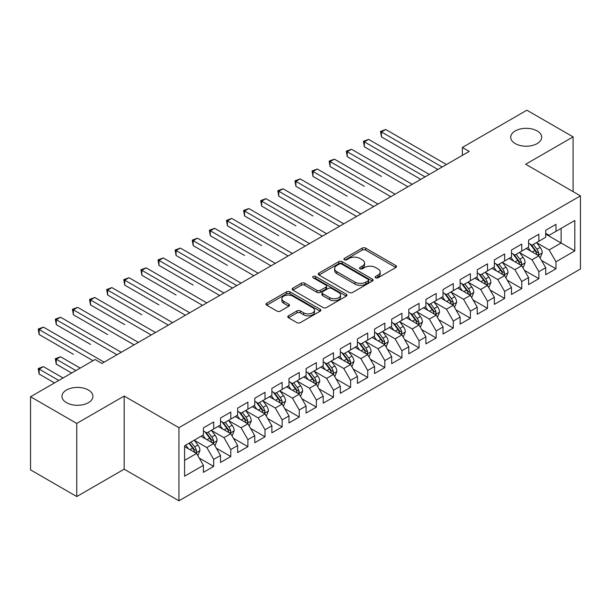 <?xml version="1.0" encoding="UTF-8"?>
<svg xmlns="http://www.w3.org/2000/svg" width="611" height="611" viewBox="0 0 611 611"><rect width="100%" height="100%" fill="white"/><g stroke="black" fill="none" stroke-linecap="round" stroke-linejoin="round"><path stroke-width="0.92" d="M375.635 277.814A1.665 0.962 0 0 0 377.988 277.814L395.836 267.503A2.375 1.375 0 0 0 396.531 266.533A2.375 1.375 0 0 0 395.836 265.564L365.599 248.112A2.375 1.375 0 0 0 362.239 248.112L344.39 258.415A1.665 0.962 0 0 0 343.901 259.095A1.665 0.962 0 0 0 344.39 259.774A1.665 0.962 0 0 0 346.735 259.774L349.049 258.438A7.599 4.392 0 0 1 359.803 258.438L362.323 259.889A7.599 4.392 0 0 1 364.546 262.997A7.599 4.392 0 0 1 362.323 266.098L360.009 267.435A1.665 0.962 0 0 0 359.52 268.114A1.665 0.962 0 0 0 360.009 268.794A1.665 0.962 0 0 0 362.361 268.794L364.675 267.458A7.599 4.392 0 0 1 375.421 267.458L377.942 268.916A7.599 4.392 0 0 1 380.172 272.017A7.599 4.392 0 0 1 377.942 275.118L375.635 276.455A1.665 0.962 0 0 0 375.146 277.134A1.665 0.962 0 0 0 375.635 277.814L375.635 276.455M88.396 390.032A15.489 8.944 0 0 0 71.518 388.092A15.489 8.944 0 0 0 61.955 396.356A15.489 8.944 0 0 0 66.492 402.68A15.489 8.944 0 0 0 83.371 404.619A15.489 8.944 0 0 0 92.933 396.356A15.489 8.944 0 0 0 88.396 390.032M537.153 130.945A15.489 8.944 0 0 0 520.267 129.013A15.489 8.944 0 0 0 510.704 137.276A15.489 8.944 0 0 0 515.241 143.6A15.489 8.944 0 0 0 532.128 145.533A15.489 8.944 0 0 0 541.69 137.276A15.489 8.944 0 0 0 537.153 130.945M288.484 315.811A2.375 1.375 0 0 0 287.789 316.781A2.375 1.375 0 0 0 288.484 317.751L296.969 322.646A2.375 1.375 0 0 0 300.329 322.646L320.156 311.198A2.375 1.375 0 0 0 320.851 310.228A2.375 1.375 0 0 0 320.156 309.258L289.912 291.806A2.375 1.375 0 0 0 286.551 291.806L266.732 303.247A2.375 1.375 0 0 0 266.037 304.217A2.375 1.375 0 0 0 266.732 305.187L276.982 311.106A2.375 1.375 0 0 0 280.342 311.106L288.82 306.203A2.375 1.375 0 0 0 289.515 305.233A2.375 1.375 0 0 0 288.82 304.263L283.741 301.33A6.354 3.666 0 0 1 281.877 298.741A6.354 3.666 0 0 1 285.803 295.35A6.354 3.666 0 0 1 292.73 296.144L312.633 307.639A6.354 3.666 0 0 1 314.497 310.228A6.354 3.666 0 0 1 310.571 313.619A6.354 3.666 0 0 1 303.652 312.824L300.329 310.907A2.375 1.375 0 0 0 296.969 310.907L288.484 315.811L288.484 317.751M76.757 423.431L76.757 496.552L124.17 469.179L124.17 396.058L76.757 423.431L30.55 396.753L95.072 359.497L101.922 363.453L469.202 151.406L462.359 147.45L462.359 155.354M124.17 396.058L178.939 427.677L580.45 195.871L580.45 268.993L178.939 500.799L178.939 427.677M573.087 191.617L573.087 136.879L525.681 164.244L580.45 195.871M573.087 136.879L526.881 110.201L462.359 147.45M349.217 292.478A2.375 1.375 0 0 0 352.578 292.478L372.397 281.037A2.375 1.375 0 0 0 373.092 280.067A2.375 1.375 0 0 0 372.397 279.097L342.16 261.638A2.375 1.375 0 0 0 338.8 261.638L318.98 273.086A2.375 1.375 0 0 0 318.285 274.056A2.375 1.375 0 0 0 318.98 275.026L349.217 292.478M313.848 278.173A1.665 0.962 0 0 1 315.536 278.402L315.536 276.432L346.277 294.181A2.375 1.375 0 0 1 346.972 295.151A2.375 1.375 0 0 1 346.277 296.121L326.45 307.562A2.375 1.375 0 0 1 323.097 307.562L292.852 290.103L292.852 288.163A2.375 1.375 0 0 0 292.157 289.133A2.375 1.375 0 0 0 292.852 290.103M292.852 288.163L301.338 283.267A2.375 1.375 0 0 1 304.698 283.267L316.964 290.347A2.375 1.375 0 0 0 320.324 290.347L325.946 287.101A2.375 1.375 0 0 0 326.648 286.131A2.375 1.375 0 0 0 325.946 285.161L313.183 277.784A1.665 0.962 0 0 1 312.695 277.111A1.665 0.962 0 0 1 313.718 276.218A1.665 0.962 0 0 1 315.536 276.432M545.707 234.112L561.112 243.002L561.112 228.377L574.806 220.472L555.979 231.34L555.979 224.329L545.707 230.255L545.707 237.267L538.864 241.223L538.864 234.204L528.591 240.138L528.591 247.15L521.748 251.106L521.748 244.087L511.476 250.014L511.476 257.032L504.633 260.989L504.633 253.97L494.36 259.896L494.36 266.915L487.517 270.864L487.517 263.853L477.244 269.779L477.244 276.798L470.401 280.747L470.401 273.728L460.129 279.662L460.129 286.674L453.286 290.63L453.286 283.611L443.021 289.545L443.021 296.556L436.17 300.513L436.17 293.494L425.905 299.421L425.905 306.439L419.054 310.388L419.054 303.377L408.79 309.303L408.79 316.322L401.939 320.271L401.939 313.26L391.674 319.186L391.674 326.198L384.831 330.154L384.831 323.135L374.558 329.069L374.558 336.081L367.715 340.037L367.715 333.018L357.443 338.945L357.443 345.963L350.599 349.912L350.599 342.901L340.327 348.828L340.327 355.846L333.484 359.795L333.484 352.784L323.211 358.71L323.211 365.722L316.368 369.678L316.368 362.659L306.096 368.593L306.096 375.605L299.253 379.561L299.253 372.542L288.988 378.469L288.988 385.488L282.137 389.444L282.137 382.425L271.872 388.352L271.872 395.37L265.021 399.319L265.021 392.308L254.756 398.235L254.756 405.253L247.906 409.202L247.906 402.183L237.641 408.117L237.641 415.129L230.79 419.085L230.79 412.066L220.525 418L220.525 425.012L213.682 428.968L213.682 421.949L203.41 427.876L203.41 434.895L184.583 445.763L184.583 476.198L203.41 465.33L196.566 453.469L184.583 446.557M574.806 220.472L574.806 250.907L555.979 261.775L549.129 249.922L536.718 242.758M541.514 260.439L555.979 268.794L555.979 261.775M555.979 268.794L545.707 274.721L545.707 267.702L538.864 271.658L532.013 259.797L519.61 252.633M524.398 270.322L538.864 278.669L538.864 271.658M538.864 278.669L528.591 284.604L528.591 277.585L521.748 281.541L514.897 269.68L502.494 262.516M507.283 280.205L521.748 288.552L521.748 281.541M521.748 288.552L511.476 294.479L511.476 287.468L504.633 291.416L497.782 279.563L485.378 272.399M490.167 290.088L504.633 298.435L504.633 291.416M504.633 298.435L494.36 304.362L494.36 297.351L487.517 301.299L480.674 289.446L468.263 282.282M473.051 299.97L487.517 308.318L487.517 301.299M487.517 308.318L477.244 314.245L477.244 307.226L470.401 311.182L463.558 299.321L451.147 292.157M455.936 309.846L470.401 318.201L470.401 311.182M470.401 318.201L460.129 324.128L460.129 317.109L453.286 321.065L446.442 309.204L434.031 302.04M438.828 319.729L453.286 328.076L453.286 321.065M453.286 328.076L443.021 334.011L443.021 326.992L436.17 330.941L429.327 319.087L416.916 311.923M421.712 329.612L436.17 337.959L436.17 330.941M436.17 337.959L425.905 343.886L425.905 336.875L419.054 340.823L412.211 328.97L399.8 321.806M404.597 339.495L419.054 347.842L419.054 340.823M419.054 347.842L408.79 353.769L408.79 346.758L401.939 350.706L395.096 338.845L382.685 331.681M387.481 349.37L401.939 357.725L401.939 350.706M401.939 357.725L391.674 363.652L391.674 356.633L384.831 360.589L377.98 348.728L365.577 341.564M370.365 359.253L384.831 367.601L384.831 360.589M384.831 367.601L374.558 373.535L374.558 366.516L367.715 370.472L360.864 358.611L348.461 351.447M353.25 369.136L367.715 377.483L367.715 370.472M367.715 377.483L357.443 383.41L357.443 376.399L350.599 380.348L343.749 368.494L331.345 361.33M336.134 379.019L350.599 387.366L350.599 380.348M350.599 387.366L340.327 393.293L340.327 386.282L333.484 390.23L326.641 378.377L314.23 371.213M319.018 388.894L333.484 397.249L333.484 390.23M333.484 397.249L323.211 403.176L323.211 396.157L316.368 400.113L309.525 388.252L297.114 381.088M301.903 398.777L316.368 407.125L316.368 400.113M316.368 407.125L306.096 413.059L306.096 406.04L299.253 409.996L292.409 398.135L279.998 390.971M284.795 408.66L299.253 417.008L299.253 409.996M299.253 417.008L288.988 422.934L288.988 415.923L282.137 419.872L275.294 408.018L262.883 400.854M267.679 418.543L282.137 426.89L282.137 419.872M282.137 426.89L271.872 432.817L271.872 425.806L265.021 429.754L258.178 417.901L245.767 410.737M250.563 428.426L265.021 436.773L265.021 429.754M265.021 436.773L254.756 442.7L254.756 435.681L247.906 439.637L241.062 427.776L228.651 420.612M233.448 438.301L247.906 446.656L247.906 439.637M247.906 446.656L237.641 452.583L237.641 445.564L230.79 449.52L223.947 437.659L211.536 430.495M216.332 448.184L230.79 456.532L230.79 449.52M230.79 456.532L220.525 462.466L220.525 455.447L213.682 459.396L206.831 447.542L194.428 440.378M199.217 458.067L213.682 466.414L213.682 459.396M213.682 466.414L203.41 472.341L203.41 465.33M203.41 430.938L206.831 432.916L213.682 428.968M184.583 460.388L196.566 453.469M220.525 421.063L223.947 423.033L230.79 419.085M206.831 447.542L213.682 443.586L201.011 436.277M220.525 455.447L213.682 443.586M237.641 411.18L241.062 413.158L247.906 409.202M223.947 437.659L230.79 433.711L218.127 426.394M237.641 445.564L230.79 433.711M254.756 401.297L258.178 403.275L265.021 399.319M241.062 427.776L247.906 423.828L235.243 416.511M254.756 435.681L247.906 423.828M271.872 391.414L275.294 393.392L282.137 389.444M258.178 417.901L265.021 413.945L252.358 406.636M271.872 425.806L265.021 413.945M288.988 381.539L292.409 383.509L299.253 379.561M275.294 408.018L282.137 404.062L269.474 396.753M288.988 415.923L282.137 404.062M306.096 371.656L309.525 373.634L316.368 369.678M292.409 398.135L299.253 394.187L286.59 386.87M306.096 406.04L299.253 394.187M323.211 361.773L326.641 363.751L333.484 359.795M309.525 388.252L316.368 384.304L303.705 376.987M323.211 396.157L316.368 384.304M340.327 351.89L343.749 353.868L350.599 349.912M326.641 378.377L333.484 374.421L320.821 367.112M340.327 386.282L333.484 374.421M357.443 342.007L360.864 343.985L367.715 340.037M343.749 368.494L350.599 364.538L337.929 357.229M357.443 376.399L350.599 364.538M374.558 332.132L377.98 334.102L384.831 330.154M360.864 358.611L367.715 354.663L355.044 347.346M374.558 366.516L367.715 354.663M391.674 322.249L395.096 324.227L401.939 320.271M377.98 348.728L384.831 344.78L372.16 337.463M391.674 356.633L384.831 344.78M408.79 312.366L412.211 314.344L419.054 310.388M395.096 338.845L401.939 334.897L389.276 327.588M408.79 346.758L401.939 334.897M425.905 302.483L429.327 304.461L436.17 300.513M412.211 328.97L419.054 325.014L406.391 317.705M425.905 336.875L419.054 325.014M443.021 292.608L446.442 294.578L453.286 290.63M429.327 319.087L436.17 315.131L423.507 307.822M443.021 326.992L436.17 315.131M460.129 282.725L463.558 284.703L470.401 280.747M446.442 309.204L453.286 305.256L440.623 297.939M460.129 317.109L453.286 305.256M477.244 272.842L480.674 274.82L487.517 270.864M463.558 299.321L470.401 295.373L457.738 288.056M477.244 307.226L470.401 295.373M494.36 262.959L497.782 264.937L504.633 260.989M480.674 289.446L487.517 285.49L474.854 278.181M494.36 297.351L487.517 285.49M511.476 253.084L514.897 255.054L521.748 251.106M497.782 279.563L504.633 275.607L491.97 268.298M511.476 287.468L504.633 275.607M528.591 243.201L532.013 245.179L538.864 241.223M514.897 269.68L521.748 265.732L509.078 258.415M528.591 277.585L521.748 265.732M545.707 233.318L549.129 235.296L555.979 231.34M532.013 259.797L538.864 255.849L526.193 248.532M545.707 267.702L538.864 255.849M30.55 396.753L30.55 469.874L76.757 496.552M124.17 469.179L178.939 500.799M549.129 249.922L561.112 243.002L574.806 250.907M376.3 278.043L377.942 277.096A7.599 4.392 0 0 0 380.172 273.995L380.172 272.017M364.546 262.997L364.546 264.975A7.599 4.392 0 0 1 362.323 268.076L360.673 269.023M395.806 267.526L365.599 250.082A2.375 1.375 0 0 0 362.239 250.082L345.055 260.003M372.366 281.052L342.16 263.616A2.375 1.375 0 0 0 338.8 263.616L319.011 275.042M368.196 280.747A1.665 0.962 0 0 0 368.685 280.067A1.665 0.962 0 0 0 368.196 279.387L341.656 264.067A1.665 0.962 0 0 0 339.304 264.067L336.867 265.472A7.599 4.392 0 0 0 334.645 268.573A7.599 4.392 0 0 0 336.867 271.674L355.014 282.152A7.599 4.392 0 0 0 365.768 282.152L368.196 280.747L368.196 282.725A1.665 0.962 0 0 0 368.685 282.045L368.685 280.067M334.645 268.573L334.645 270.551A7.599 4.392 0 0 0 336.867 273.652L336.867 271.674M368.196 282.725L365.768 284.13A7.599 4.392 0 0 1 355.014 284.13L336.867 273.652M292.883 290.126L301.338 285.245L301.338 283.267M326.648 286.131L326.648 288.102A2.375 1.375 0 0 1 325.946 289.072L320.324 292.325A2.375 1.375 0 0 1 316.964 292.325L304.698 285.245A2.375 1.375 0 0 0 301.338 285.245M315.536 278.402L346.246 296.136M329.688 297.694A6.354 3.666 0 0 0 336.615 298.489A6.354 3.666 0 0 0 340.533 295.098A6.354 3.666 0 0 0 338.677 292.509L331.658 288.453A2.375 1.375 0 0 0 328.298 288.453L322.677 291.707A2.375 1.375 0 0 0 321.974 292.677A2.375 1.375 0 0 0 322.677 293.647L329.688 297.694L329.688 299.673A6.354 3.666 0 0 0 336.615 300.467A6.354 3.666 0 0 0 340.533 297.076L340.533 295.098M321.974 292.677L321.974 294.655A2.375 1.375 0 0 0 322.677 295.625L322.677 293.647M329.688 299.673L322.677 295.625M314.497 310.228L314.497 312.206A6.354 3.666 0 0 1 310.571 315.597A6.354 3.666 0 0 1 303.652 314.802L300.329 312.885A2.375 1.375 0 0 0 296.969 312.885L288.522 317.766M281.877 298.741L281.877 300.711A6.354 3.666 0 0 0 283.741 303.308L283.741 301.33M288.789 306.226L283.741 303.308M320.118 311.22L289.912 293.776A2.375 1.375 0 0 0 286.551 293.776L266.763 305.202M540.124 258.041L542.247 252.862A6.416 3.704 -120 0 0 540.2 247.402L536.565 242.544M530.776 251.174L528.011 247.486M526.72 248.837L526.399 248.417M381.455 176.434L347.224 156.668L347.224 151.727L351.508 149.26L412.211 184.308M537.649 255.146L538.642 254.252L538.787 253.137A6.416 3.704 -120 0 0 536.947 249.28L533.311 244.423M531.242 244.728L535.732 250.724A3.269 1.886 60 0 1 536.321 251.717L538.787 253.137M530.111 244.079L534.9 250.464A6.416 3.704 60 0 1 536.733 254.321L536.863 254.695M442.165 167.017L381.455 131.968L385.732 129.494L446.442 164.542M437.881 169.484L381.455 136.91L381.455 131.968L380.516 131.426L385.732 129.494M381.455 136.91L380.516 131.426M523.016 267.924L525.132 262.745A6.416 3.704 -120 0 0 523.085 257.284L519.449 252.427M513.66 261.057L510.895 257.368M509.605 258.72L509.284 258.3M364.339 186.317L330.108 166.551L330.108 161.609L334.393 159.143L395.096 194.191M520.534 265.029L521.534 264.135L521.672 263.02A6.416 3.704 -120 0 0 519.839 259.163L516.203 254.306M514.126 254.611L518.617 260.607A3.269 1.886 60 0 1 519.205 261.592L521.672 263.02M512.996 253.955L517.784 260.347A6.416 3.704 60 0 1 519.617 264.204L519.747 264.578M505.9 277.806L508.016 272.628A6.416 3.704 -120 0 0 505.969 267.16L502.334 262.31M496.544 270.94L493.78 267.251M492.489 268.596L492.176 268.176M347.224 196.192L313 176.434L313 171.492L317.277 169.018L377.98 204.066M503.426 274.912L504.419 274.018L504.556 272.896A6.416 3.704 -120 0 0 502.723 269.039L499.088 264.189M497.01 264.487L501.501 270.482A3.269 1.886 60 0 1 502.097 271.475L504.556 272.896M495.88 263.837L500.669 270.23A6.416 3.704 60 0 1 502.502 274.087L502.632 274.454M425.05 176.9L364.339 141.851L368.616 139.377L429.327 174.425M420.765 179.367L364.339 146.785L364.339 141.851L363.4 141.301L368.616 139.377M364.339 146.785L363.4 141.301M407.934 186.775L346.284 151.184L351.508 149.26M347.224 156.668L346.284 151.184M488.785 287.682L490.908 282.503A6.416 3.704 -120 0 0 488.861 277.043L485.218 272.193M479.429 280.823L476.664 277.134M475.373 278.479L475.06 278.058M330.108 206.075L295.884 186.317L295.884 181.375L300.161 178.901L360.864 213.949M486.31 284.795L487.303 283.901L487.441 282.778A6.416 3.704 -120 0 0 485.608 278.921L481.972 274.072M479.895 274.37L484.386 280.365A3.269 1.886 60 0 1 484.981 281.358L487.441 282.778M478.764 273.72L483.553 280.105A6.416 3.704 60 0 1 485.386 283.962L485.516 284.336M471.669 297.565L473.792 292.386A6.416 3.704 -120 0 0 471.745 286.926L468.11 282.076M462.313 290.699L459.548 287.01M458.258 288.361L457.945 287.941M313 215.958L278.769 196.192L278.769 191.251L283.046 188.784L343.749 223.832M469.195 294.678L470.187 293.776L470.325 292.661A6.416 3.704 -120 0 0 468.492 288.804L464.856 283.947M462.779 284.252L467.27 290.248A3.269 1.886 60 0 1 467.866 291.241L470.325 292.661M461.649 283.603L466.437 289.988A6.416 3.704 60 0 1 468.27 293.845L468.4 294.219M390.819 196.658L329.169 161.067L334.393 159.143M330.108 166.551L329.169 161.067M373.703 206.541L312.053 170.95L317.277 169.018M313 176.434L312.053 170.95M454.553 307.448L456.677 302.269A6.416 3.704 -120 0 0 454.63 296.809L450.994 291.951M445.198 300.581L442.433 296.893M441.142 298.244L440.829 297.824M295.884 225.841L261.653 206.075L261.653 201.134L265.93 198.667L326.633 233.715M452.079 304.553L453.072 303.659L453.209 302.544A6.416 3.704 -120 0 0 451.376 298.687L447.741 293.83M445.663 294.135L450.154 300.131A3.269 1.886 60 0 1 450.75 301.124L453.209 302.544M444.533 293.479L449.322 299.871A6.416 3.704 60 0 1 451.155 303.728L451.285 304.102M356.587 216.424L294.937 180.825L300.161 178.901M295.884 186.317L294.937 180.825M437.438 317.33L439.561 312.152A6.416 3.704 -120 0 0 437.514 306.691L433.879 301.834M428.082 310.464L425.317 306.775M424.026 308.12L423.713 307.7M278.769 235.716L244.537 215.958L244.537 211.016L248.814 208.542L309.525 243.59M434.963 314.436L435.956 313.542L436.094 312.42A6.416 3.704 -120 0 0 434.261 308.563L430.625 303.713M428.548 304.011L433.039 310.006A3.269 1.886 60 0 1 433.634 310.999L436.094 312.42M427.425 303.362L432.206 309.754A6.416 3.704 60 0 1 434.047 313.611L434.177 313.978M339.472 226.299L277.822 190.708L283.046 188.784M278.769 196.192L277.822 190.708M420.322 327.206L422.445 322.028A6.416 3.704 -120 0 0 420.399 316.567L416.763 311.717M410.966 320.347L408.201 316.658M406.911 318.003L406.598 317.583M261.653 245.599L227.422 225.841L227.422 220.899L231.699 218.425L292.409 253.473M417.848 324.319L418.841 323.425L418.986 322.303A6.416 3.704 -120 0 0 417.145 318.446L413.51 313.596M411.432 313.894L415.923 319.889A3.269 1.886 60 0 1 416.519 320.882L418.986 322.303M410.309 313.244L415.09 319.629A6.416 3.704 60 0 1 416.931 323.494L417.061 323.861M403.207 337.089L405.33 331.91A6.416 3.704 -120 0 0 403.283 326.45L399.647 321.6M393.851 330.23L391.093 326.541M389.795 327.886L389.482 327.465M244.537 255.482L210.306 235.716L210.306 230.775L214.583 228.308L275.294 263.356M400.732 334.202L401.725 333.308L401.87 332.185A6.416 3.704 -120 0 0 400.029 328.328L396.394 323.471M394.324 323.777L398.807 329.772A3.269 1.886 60 0 1 399.403 330.765L401.87 332.185M393.194 323.127L397.975 329.512A6.416 3.704 60 0 1 399.815 333.369L399.945 333.743M386.091 346.972L388.214 341.793A6.416 3.704 -120 0 0 386.167 336.333L382.532 331.475M376.743 340.106L373.978 336.417M372.679 337.768L372.366 337.348M227.422 265.365L193.191 245.599L193.191 240.658L197.468 238.191L258.178 273.239M383.616 344.077L384.609 343.183L384.754 342.068A6.416 3.704 -120 0 0 382.914 338.211L379.278 333.354M377.208 333.659L381.699 339.655A3.269 1.886 60 0 1 382.287 340.648L384.754 342.068M376.078 333.01L380.859 339.395A6.416 3.704 60 0 1 382.7 343.252L382.83 343.626M368.975 356.855L371.098 351.676A6.416 3.704 -120 0 0 369.052 346.216L365.416 341.358M359.627 349.988L356.862 346.3M355.571 347.644L355.251 347.231M210.306 275.248L232.501 288.056M366.501 353.96L367.501 353.066L367.639 351.951A6.416 3.704 -120 0 0 365.798 348.087L362.163 343.237M360.093 343.542L364.584 349.53A3.269 1.886 60 0 1 365.172 350.523L367.639 351.951M358.963 342.886L363.751 349.278A6.416 3.704 60 0 1 365.584 353.135L365.714 353.502M351.867 366.737L353.983 361.559A6.416 3.704 -120 0 0 351.936 356.091L348.301 351.241M342.511 359.871L339.747 356.182M338.456 357.527L338.135 357.107M193.191 285.123L158.959 265.365L158.959 260.423L163.244 257.949L223.947 292.997M349.385 363.843L350.386 362.949L350.523 361.827A6.416 3.704 -120 0 0 348.69 357.97L345.055 353.12M342.977 353.418L347.468 359.413A3.269 1.886 60 0 1 348.064 360.406L350.523 361.827M341.847 352.768L346.636 359.153A6.416 3.704 60 0 1 348.469 363.018L348.598 363.385M334.752 376.613L336.867 371.435A6.416 3.704 -120 0 0 334.82 365.974L331.185 361.124M325.396 369.754L322.631 366.065M321.34 367.41L321.027 366.99M176.075 295.006L141.851 275.24L141.851 270.306L146.128 267.832L206.831 302.88M332.277 373.726L333.27 372.832L333.407 371.709A6.416 3.704 -120 0 0 331.574 367.853L327.939 363.003M325.862 363.301L330.352 369.296A3.269 1.886 60 0 1 330.948 370.289L333.407 371.709M324.731 362.651L329.52 369.036A6.416 3.704 60 0 1 331.353 372.893L331.483 373.268M317.636 386.496L319.759 381.317A6.416 3.704 -120 0 0 317.712 375.857L314.077 370.999M308.28 379.63L305.515 375.941M304.225 377.293L303.911 376.872M158.959 304.889L124.736 285.123L124.736 280.182L129.013 277.715L189.716 312.763M315.161 383.601L316.154 382.707L316.292 381.592A6.416 3.704 -120 0 0 314.459 377.735L310.823 372.878M308.746 373.184L313.237 379.179A3.269 1.886 60 0 1 313.833 380.172L316.292 381.592M307.616 372.534L312.404 378.919A6.416 3.704 60 0 1 314.237 382.776L314.367 383.15M322.356 236.182L260.714 200.591L265.93 198.667M261.653 206.075L260.714 200.591M305.24 246.065L243.598 210.474L248.814 208.542M244.537 215.958L243.598 210.474M288.125 255.948L226.482 220.357L231.699 218.425M227.422 225.841L226.482 220.357M271.017 265.823L209.367 230.232L214.583 228.308M210.306 235.716L209.367 230.232M253.901 275.706L192.251 240.115L197.468 238.191M193.191 245.599L192.251 240.115M236.785 285.589L176.075 250.541L180.36 248.074L241.062 283.122M232.508 288.056L176.075 255.482L176.075 250.541L175.136 249.998L180.36 248.074M176.075 255.482L175.136 249.998M219.67 295.472L158.02 259.881L163.244 257.949M158.959 265.365L158.02 259.881M300.52 396.379L302.644 391.2A6.416 3.704 -120 0 0 300.597 385.74L296.961 380.882M291.164 389.513L288.4 385.824M287.109 387.175L286.796 386.755M141.851 314.772L107.62 295.006L107.62 290.065L111.897 287.598L172.6 322.646M298.046 393.484L299.039 392.59L299.176 391.475A6.416 3.704 -120 0 0 297.343 387.618L293.708 382.761M291.63 383.066L296.121 389.062A3.269 1.886 60 0 1 296.717 390.047L299.176 391.475M290.5 382.41L295.289 388.802A6.416 3.704 60 0 1 297.122 392.659L297.252 393.033M202.554 305.355L140.904 269.757L146.128 267.832M141.851 275.24L140.904 269.757M283.405 406.262L285.528 401.083A6.416 3.704 -120 0 0 283.481 395.615L279.846 390.765M274.049 399.395L271.284 395.707M269.993 397.051L269.68 396.631M124.736 324.647L90.504 304.889L90.504 299.948L94.781 297.473L155.492 332.521M280.93 403.367L281.923 402.473L282.061 401.351A6.416 3.704 -120 0 0 280.228 397.494L276.592 392.644M274.515 392.942L279.006 398.937A3.269 1.886 60 0 1 279.601 399.93L282.061 401.351M273.392 392.293L278.173 398.685A6.416 3.704 60 0 1 280.006 402.542L280.136 402.909M185.439 315.23L123.789 279.639L129.013 277.715M124.736 285.123L123.789 279.639M266.289 416.137L268.412 410.959A6.416 3.704 -120 0 0 266.365 405.498L262.73 400.648M256.933 409.278L254.168 405.589M252.878 406.934L252.564 406.514M107.62 334.53L73.389 314.772L73.389 309.83L77.666 307.356L138.376 342.404M263.815 413.25L264.807 412.356L264.953 411.234A6.416 3.704 -120 0 0 263.112 407.377L259.476 402.527M257.399 402.825L261.89 408.82A3.269 1.886 60 0 1 262.486 409.813L264.953 411.234M256.276 402.175L261.057 408.56A6.416 3.704 60 0 1 262.898 412.417L263.028 412.792M168.323 325.113L106.681 289.522L111.897 287.598M107.62 295.006L106.681 289.522M249.173 426.02L251.297 420.842A6.416 3.704 -120 0 0 249.25 415.381L245.614 410.531M239.818 419.154L237.053 415.465M235.762 416.817L235.449 416.397M90.504 344.413L56.273 324.647L56.273 319.706L60.55 317.239L121.261 352.287M246.699 423.133L247.692 422.232L247.837 421.116A6.416 3.704 -120 0 0 245.996 417.26L242.361 412.402M240.283 412.708L244.774 418.703A3.269 1.886 60 0 1 245.37 419.696L247.837 421.116M239.161 412.058L243.942 418.443A6.416 3.704 60 0 1 245.782 422.3L245.912 422.675M151.207 334.996L89.565 299.405L94.781 297.473M90.504 304.889L89.565 299.405M232.058 435.903L234.181 430.724A6.416 3.704 -120 0 0 232.134 425.264L228.499 420.406M222.702 429.037L219.945 425.348M218.646 426.699L218.333 426.279M73.389 354.296L39.157 334.53L39.157 329.589L43.434 327.122L104.145 362.17M229.583 433.008L230.576 432.114L230.721 430.999A6.416 3.704 -120 0 0 228.881 427.142L225.245 422.285M223.175 422.591L227.666 428.586A3.269 1.886 60 0 1 228.254 429.579L230.721 430.999M222.045 421.934L226.826 428.326A6.416 3.704 60 0 1 228.667 432.183L228.797 432.557M134.092 344.879L72.449 309.281L77.666 307.356M73.389 314.772L72.449 309.281M214.942 445.786L217.065 440.607A6.416 3.704 -120 0 0 215.019 435.147L211.383 430.289M205.594 438.919L202.829 435.231M201.531 436.575L201.218 436.155M80.186 368.097L60.55 356.763L56.273 359.237L56.273 364.171L71.624 373.038M212.468 442.891L213.46 441.997L213.606 440.875A6.416 3.704 -120 0 0 211.765 437.018L208.13 432.168M206.06 432.473L210.551 438.461A3.269 1.886 60 0 1 211.139 439.454L213.606 440.875M204.929 431.817L209.718 438.209A6.416 3.704 60 0 1 211.551 442.066L211.681 442.433M56.273 364.171L55.334 358.688L75.901 370.564M55.334 358.688L60.55 356.763M116.984 354.754L55.334 319.163L60.55 317.239M56.273 324.647L55.334 319.163M197.834 455.661L199.95 450.483A6.416 3.704 -120 0 0 197.903 445.022L194.267 440.172M188.478 448.802L185.713 445.113M63.07 377.98L43.434 366.646L39.157 369.113L39.157 374.054L54.509 382.921M195.352 452.774L196.352 451.88L196.49 450.758A6.416 3.704 -120 0 0 194.657 446.901L191.014 442.051M189.41 442.975L193.435 448.344A3.269 1.886 60 0 1 194.023 449.337L196.49 450.758M188.967 443.235L192.602 448.084A6.416 3.704 60 0 1 194.435 451.949L194.565 452.316M39.157 374.054L38.218 368.57L58.786 380.447M38.218 368.57L43.434 366.646M93.017 360.689L38.218 329.046L43.434 327.122M39.157 334.53L38.218 329.046M377.942 277.096L377.942 275.118M360.009 268.794L360.009 267.435M362.323 268.076L362.323 266.098M344.39 259.774L344.39 258.415M362.239 250.082L362.239 248.112M365.599 250.082L365.599 248.112M395.836 267.503L395.836 265.564M318.98 275.026L318.98 273.086M338.8 263.616L338.8 261.638M342.16 263.616L342.16 261.638M372.397 281.037L372.397 279.097M355.014 284.13L355.014 282.152M365.768 284.13L365.768 282.152M304.698 285.245L304.698 283.267M316.964 292.325L316.964 290.347M320.324 292.325L320.324 290.347M325.946 289.072L325.946 287.101M346.277 296.121L346.277 294.181M296.969 312.885L296.969 310.907M300.329 312.885L300.329 310.907M303.652 314.802L303.652 312.824M288.82 306.203L288.82 304.263M266.732 305.187L266.732 303.247M286.551 293.776L286.551 291.806M289.912 293.776L289.912 291.806M320.156 311.198L320.156 309.258M538.054 255.383L542.209 252.985M536.947 249.28L540.2 247.402M532.219 252.015L534.9 250.464M520.939 265.266L525.093 262.867M519.839 259.163L523.085 257.284M515.104 261.89L517.784 260.347M503.831 275.149L507.978 272.75M502.723 269.039L505.969 267.16M497.988 271.773L500.669 270.23M486.715 285.024L490.862 282.633M485.608 278.921L488.861 277.043M480.872 281.656L483.553 280.105M469.599 294.907L473.746 292.509M468.492 288.804L471.745 286.926M463.757 291.539L466.437 289.988M452.484 304.79L456.631 302.392M451.376 298.687L454.63 296.809M446.641 301.414L449.322 299.871M435.368 314.673L439.515 312.274M434.261 308.563L437.514 306.691M429.525 311.297L432.206 309.754M418.252 324.548L422.4 322.157M417.145 318.446L420.399 316.567M412.41 321.18L415.09 319.629M401.137 334.431L405.292 332.033M400.029 328.328L403.283 326.45M395.302 331.063L397.975 329.512M384.021 344.314L388.176 341.916M382.914 338.211L386.167 336.333M378.186 340.938L380.859 339.395M366.906 354.197L371.06 351.799M365.798 348.087L369.052 346.216M361.07 350.821L363.751 349.278M349.79 364.072L353.945 361.681M348.69 357.97L351.936 356.091M343.955 360.704L346.636 359.153M332.682 373.955L336.829 371.564M331.574 367.853L334.82 365.974M326.839 370.587L329.52 369.036M315.566 383.838L319.713 381.44M314.459 377.735L317.712 375.857M309.724 380.47L312.404 378.919M298.451 393.721L302.598 391.323M297.343 387.618L300.597 385.74M292.608 390.345L295.289 388.802M281.335 403.604L285.482 401.206M280.228 397.494L283.481 395.615M275.492 400.228L278.173 398.685M264.219 413.479L268.366 411.088M263.112 407.377L266.365 405.498M258.377 410.111L261.057 408.56M247.104 423.362L251.251 420.964M245.996 417.26L249.25 415.381M241.261 419.994L243.942 418.443M229.988 433.245L234.143 430.847M228.881 427.142L232.134 425.264M224.153 429.869L226.826 428.326M212.872 443.128L217.027 440.73M211.765 437.018L215.019 435.147M207.037 439.752L209.718 438.209M195.757 453.003L199.912 450.613M194.657 446.901L197.903 445.022M189.922 449.635L192.602 448.084"/></g></svg>

